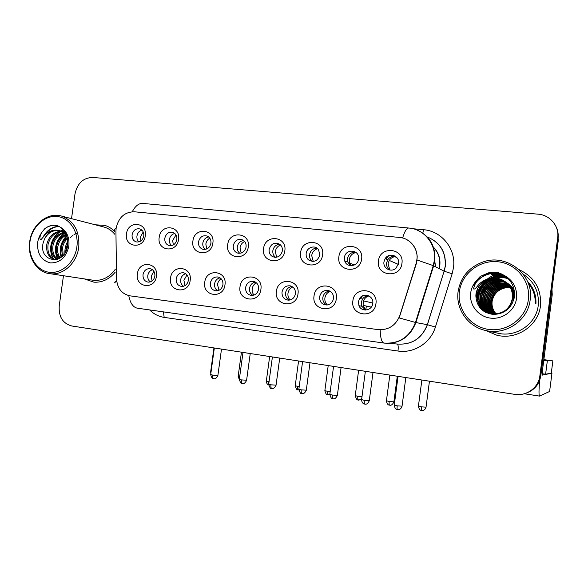 <?xml version="1.0" encoding="UTF-8"?>
<svg xmlns="http://www.w3.org/2000/svg" width="588" height="588" viewBox="0 0 588 588"><rect width="100%" height="100%" fill="white"/><g stroke="black" fill="none" stroke-linecap="round" stroke-linejoin="round"><path stroke-width="0.88" d="M190.174 280.447C188.638 294.72 168.087 291.979 170.557 277.984C171.975 263.872 192.555 266.283 190.174 280.447M176.172 278.8C175.981 283.107 177.767 285.65 181.538 286.437C185.198 286.378 187.484 284.342 188.388 280.336C188.601 276.257 186.955 273.729 183.449 272.759C179.583 272.575 177.157 274.589 176.172 278.8M224.976 284.812C223.44 299.314 202.243 296.484 204.742 282.277C206.167 267.937 227.394 270.429 224.976 284.812M210.35 283.093C210.166 287.495 212.04 290.09 215.965 290.869C219.714 290.781 222.044 288.715 222.948 284.673C223.161 280.564 221.478 277.999 217.898 276.977C213.885 276.742 211.371 278.786 210.35 283.093M260.903 289.318C259.359 304.055 237.471 301.137 240.014 286.701C241.44 272.134 263.351 274.706 260.903 289.318M245.608 287.517C245.446 292.045 247.416 294.684 251.532 295.441C255.354 295.301 257.713 293.206 258.61 289.149C258.83 285.033 257.125 282.431 253.494 281.336C249.305 281.02 246.673 283.085 245.608 287.517M297.991 293.971C296.448 308.95 273.846 305.936 276.426 291.266C277.845 276.463 300.475 279.116 297.991 293.971M282.005 292.089C281.873 296.808 283.989 299.498 288.377 300.159C292.207 299.909 294.559 297.778 295.433 293.772C295.654 289.715 293.971 287.084 290.369 285.871C285.937 285.386 283.144 287.459 282.005 292.089M336.314 298.777C334.763 314.014 311.412 310.89 314.029 295.984C315.455 280.932 338.828 283.681 336.314 298.777M319.585 296.8C319.563 302.048 322.048 304.775 327.053 304.988C330.581 304.378 332.72 302.225 333.462 298.542C333.719 294.875 332.271 292.287 329.111 290.781C324.164 289.649 320.989 291.655 319.585 296.8M375.93 303.746C374.372 319.24 350.228 316.013 352.888 300.858C354.307 285.555 378.481 288.392 375.93 303.746M358.423 301.673L358.959 305.686C361.436 312.412 372.13 310.743 372.763 303.474C374.108 295.977 363.487 291.942 359.635 298.432L358.423 301.673M156.43 276.213C154.901 290.266 134.975 287.606 137.401 273.824C138.827 259.925 158.782 262.27 156.43 276.213M143.024 274.64C142.825 278.859 144.538 281.358 148.176 282.152C151.748 282.1 153.982 280.094 154.872 276.132C155.092 272.09 153.49 269.605 150.065 268.672C146.331 268.525 143.987 270.517 143.024 274.64M178.546 239.412C177.025 253.546 156.753 251.201 159.201 237.339C160.62 223.366 180.913 225.38 178.546 239.412M164.802 238.258C164.537 241.889 165.912 244.307 168.925 245.497C173.041 246.107 175.68 244.13 176.848 239.551C177.113 236.104 175.856 233.737 173.078 232.436C168.815 231.562 166.059 233.502 164.802 238.258M212.863 243.101C211.335 257.448 190.431 255.038 192.915 240.955C194.334 226.77 215.259 228.85 212.863 243.101M198.501 241.881C198.237 245.461 199.597 247.893 202.566 249.172C206.895 249.966 209.681 247.982 210.93 243.219C211.202 239.875 209.997 237.501 207.314 236.104C202.809 234.965 199.876 236.891 198.501 241.881M248.276 246.901C246.739 261.484 225.167 258.999 227.688 244.689C229.107 230.275 250.701 232.422 248.276 246.901M233.267 245.622C232.995 249.077 234.289 251.51 237.14 252.913C241.727 253.987 244.711 252.017 246.085 247.004C246.365 243.851 245.269 241.514 242.793 239.992C237.993 238.427 234.818 240.301 233.267 245.622M284.827 250.833C283.291 265.651 261.021 263.079 263.571 248.548C264.997 233.899 287.289 236.119 284.827 250.833M269.142 249.481C268.863 252.678 269.995 255.06 272.553 256.618C277.499 258.228 280.777 256.324 282.372 250.907C282.652 248.121 281.77 245.909 279.734 244.27C274.559 241.889 271.024 243.623 269.142 249.481M322.584 254.883C321.033 269.951 298.035 267.297 300.63 252.531C302.048 237.64 325.076 239.933 322.584 254.883M306.179 253.465C305.9 256.067 306.679 258.213 308.516 259.896C313.933 262.792 317.711 261.138 319.843 254.935L318.512 249.591C315.153 244.615 306.738 247.291 306.179 253.465M361.598 259.08C360.047 274.398 336.27 271.649 338.901 256.64C340.32 241.506 364.126 243.873 361.598 259.08M344.428 257.581L344.693 260.807C346.53 268.047 357.886 266.695 358.555 259.102L358.614 258.301C359.224 249.283 345.244 248.636 344.428 257.581M401.935 263.409C400.377 278.991 375.791 276.154 378.466 260.888C379.885 245.497 404.493 247.945 401.935 263.409M383.964 261.836C382.795 268.304 391.152 272.832 395.952 268.268L398.568 263.402C399.936 255.795 388.984 251.965 385.14 258.639L383.964 261.836M145.265 235.839C143.751 249.753 124.09 247.482 126.501 233.826C127.912 220.066 147.603 222.021 145.265 235.839M132.102 234.744C131.844 238.397 133.219 240.786 136.225 241.903C140.164 242.396 142.686 240.426 143.795 236.001C144.053 232.495 142.774 230.136 139.959 228.93C135.901 228.225 133.285 230.165 132.102 234.744M183.434 286.282C181.325 284.717 180.406 282.497 180.685 279.631C181.28 276.507 182.964 274.53 185.757 273.714M217.611 290.759C215.311 289.193 214.297 286.9 214.576 283.886C215.223 280.586 217.046 278.572 220.059 277.837M252.862 295.374C250.363 293.802 249.253 291.435 249.532 288.282C250.231 284.79 252.201 282.732 255.449 282.1M289.23 300.123C286.532 298.55 285.327 296.109 285.599 292.809C286.356 289.127 288.488 287.025 292.001 286.51M326.788 305.01C323.878 303.437 322.562 300.931 322.834 297.491C323.657 293.588 325.972 291.457 329.758 291.082M365.567 310.052L361.826 306.282L361.289 302.32L362.495 299.108C364.06 296.896 366.17 295.801 368.808 295.823M150.285 281.924C148.36 280.366 147.529 278.227 147.808 275.5C148.352 272.545 149.918 270.62 152.49 269.73M171.556 245.608C169.844 244.057 169.123 242.021 169.395 239.492C170.035 236.207 171.836 234.2 174.783 233.473M205.19 249.415C203.338 247.842 202.544 245.733 202.823 243.101C203.529 239.61 205.477 237.559 208.681 236.949M239.86 253.325C237.868 251.73 237.008 249.562 237.287 246.82C238.066 243.116 240.183 241.029 243.653 240.558M275.618 257.338C273.486 255.721 272.567 253.494 272.847 250.657C273.699 246.71 276.007 244.593 279.77 244.292M312.493 261.462L311.853 260.976C310.038 259.308 309.266 257.191 309.538 254.611C310.493 250.414 313.014 248.268 317.094 248.18M350.529 265.688L347.684 261.895L347.427 258.705C348.5 254.2 351.264 252.046 355.703 252.237M389.77 270.017C387.36 268.312 386.294 265.945 386.573 262.924L387.735 259.771C389.748 256.971 392.402 255.876 395.695 256.478M138.915 241.903C137.342 240.382 136.688 238.405 136.953 235.994C137.548 232.892 139.202 230.937 141.914 230.114M115.932 231.334L116.13 228.188C118.563 217.42 124.627 211.952 134.307 211.776L399.539 237.449C411.519 238.243 420.155 251.583 416.128 263.387L399.891 315.374C395.871 325.502 388.602 330.258 378.084 329.618L129.941 295.837C121.723 293.985 117.262 288.311 116.542 278.815L115.932 231.334M435.605 266.805L434.745 261.035M434.598 260.594L434.378 259.999M432.717 268.804L432.349 268.562M84.246 278.881L93.933 282.174C102.194 282.644 109.309 279.285 115.285 272.09C109.309 279.285 102.194 282.644 93.933 282.174L84.246 278.881M485.894 330.552L496.713 335.16C516.249 340.452 538.41 325.84 540.497 305.731C541.555 288.943 534.426 276.919 519.101 269.664C534.426 276.919 541.555 288.943 540.497 305.731C538.41 325.84 516.249 340.452 496.713 335.16L485.894 330.552M407.065 239.786C413.327 243.535 416.708 249.231 417.215 256.875L416.363 263.505L399.171 317.91L415.885 322.562C410.012 337.262 399.443 344.112 384.155 343.098L383.89 343.054C381.656 342.26 380.414 337.85 380.164 329.802M477.53 298.763C478.485 292.038 481.469 286.305 486.489 281.564M488.43 279.917L490.017 278.771M490.421 278.506L498.734 274.78L501.843 274.104M535.198 303.379C535.514 295.779 533.206 289.075 528.267 283.269C533.206 289.075 535.514 295.779 535.198 303.379M505.085 276.066L501.557 276.801L498.911 274.912L502.079 274.221L498.911 274.912L498.183 274.39L501.101 273.743L498.183 274.39L488.569 279.006L498.183 274.39L498.734 274.78M488.136 279.329L485.004 282.056L488.136 279.329M483.52 283.659C480.558 287.157 478.529 291.104 477.441 295.499C478.529 291.104 480.558 287.157 483.52 283.659M63.475 275.728L59.226 305.907C58.594 316.792 62.769 323.481 71.758 325.98L514.596 394.342C526.444 396.437 538.601 387.661 539.857 375.901L540.343 375.805C538.909 384.214 534.176 389.991 526.142 393.137C534.176 389.991 538.909 384.214 540.343 375.805L558.063 238.5C558.563 234.414 557.924 230.525 556.152 226.85M114.77 231.584C111.918 228.592 108.611 226.527 104.848 225.388L95.307 224.792L104.848 225.388C108.611 226.527 111.918 228.592 114.77 231.584M539.857 375.901L557.689 237.743C559.445 226.123 549.92 214.87 537.947 214.15L92.625 177.451C83.275 177.767 77.403 183.236 75.014 193.842L71.516 218.648M498.911 274.912L490.98 278.396L498.911 274.912M490.59 278.639L488.283 280.307L490.59 278.639M487.312 281.115L482.969 285.841L487.312 281.115M478.867 293.853L477.735 298.858L478.867 293.853M540.82 375.703L558.431 239.25L558.063 238.5L540.343 375.805L540.82 375.703C539.402 384.06 534.698 389.807 526.708 392.931M143.207 231.929L140.466 236.979L140.914 240.948M153.858 271.23L151.256 276.147L152.094 280.99M175.988 234.957L172.666 240.463L173.335 244.939M209.776 238.147C207.593 239.441 206.278 241.411 205.844 244.057L206.741 248.974M244.615 241.499C242.072 242.734 240.543 244.821 240.044 247.754L241.176 253.068M237.162 252.921L238.412 253.266M280.564 245.005C277.639 246.144 275.89 248.334 275.309 251.568L276.669 257.221M187.006 274.912L183.89 280.255L185.029 285.606M221.161 278.763C219.14 280.072 217.928 281.975 217.523 284.482L218.979 290.303M256.39 282.791C254.053 284.063 252.656 286.084 252.201 288.84C251.921 291.236 252.517 293.316 253.987 295.08M539.681 380.333C538.828 390.131 538.784 395.386 539.549 396.091L549.604 391.468L551.963 373.167L542.386 375.115L542.753 368.198L552.228 294.75L551.382 293.904M551.963 373.167L551.301 373.02M481.425 297.094L480.83 300.203M551.985 289.193L552.228 294.75M114.8 234.274C111.889 230.716 108.361 228.328 104.216 227.1L103.091 226.806M78.726 247.408C79.865 231.429 74.191 221 61.703 216.112C47.79 211.651 31.745 224.697 29.709 241.705C27.195 257.375 37.117 272.869 50.619 273.78C63.438 275.287 76.815 262.887 78.726 247.408M76.844 247.122C79.064 232.003 69.649 217.641 57.073 216.494C44.526 215.12 31.958 226.931 29.959 241.668C27.776 256.383 36.654 270.723 49.194 272.273C61.703 274.045 74.816 262.255 76.844 247.122M60.968 231.231L58.851 230.474C52.545 229.526 47.753 232.407 44.468 239.125L43.042 243.373C38.837 262.748 64.945 265.754 67.51 246.063C68.502 237.883 66.165 231.621 60.505 227.269L57.014 225.432C52.611 224.653 48.488 225.785 44.651 228.813L41.917 232.334C40.653 234.524 38.61 239.206 40.962 239.684L45.614 234.34C49.943 230.489 54.655 229.291 59.755 230.739L60.968 231.231C63.644 232.495 65.738 234.612 67.252 237.589M65.878 251.208L66.179 248.062L67.796 243.469M62.357 256.206L61.468 247.107C62.24 243.256 64.151 240.044 67.201 237.486M63.137 255.39L62.651 247.35C63.313 243.969 64.915 241.036 67.458 238.544M59.513 258.382C56.793 255.074 55.845 250.988 56.668 246.137C57.889 240.801 60.777 236.964 65.341 234.634M60.189 257.963C57.867 254.685 57.095 250.819 57.881 246.379C58.969 241.411 61.622 237.699 65.827 235.251M57.021 259.484C52.611 256.464 50.869 251.686 51.795 245.145C53.471 238.449 57.293 234.281 63.269 232.635M57.609 259.286C53.648 256.14 52.119 251.51 53.023 245.394C54.588 239.029 58.175 234.921 63.798 233.069C55.463 240.654 53.405 249.393 57.624 259.279M55.566 259.837L55.551 259.837C48.797 258.029 45.886 252.803 46.834 244.145C48.966 236.163 53.699 231.87 61.027 231.26M55.647 259.822C49.642 257.515 47.121 252.37 48.084 244.395C50.098 236.736 54.603 232.451 61.6 231.547M63.945 232.51L65.18 232.392M64.489 232.907L65.386 232.752M61.667 231.282L64.923 231.973M62.255 231.54L64.151 231.716M63.622 231.576L64.856 231.863M44.468 239.125C47.959 232.723 52.898 229.879 59.278 230.592M58.984 230.503L66.268 234.575M91.677 280.006L93.977 280.358C102.452 280.836 109.537 277.176 115.248 269.377M43.056 237.052C46.893 230.18 52.207 226.601 59.013 226.329M52.817 258.5C48.51 248.467 50.597 239.603 59.094 231.922M60.013 231.29L60.461 231.011M60.623 230.915L63.195 229.673M61.152 257.272C58.94 249.437 60.667 242.352 66.348 236.009M64.908 252.994C64.709 248.9 65.672 244.983 67.782 241.227M70.266 237.817L71.111 236.935M71.707 236.376L73.008 235.303M73.985 234.619L74.617 234.23M74.735 234.156L77.609 232.826M44.651 228.813C48.4 225.968 52.589 224.859 57.205 225.498M45.085 234.832C48.848 229.548 53.582 226.762 59.285 226.483M53.662 259.021C48.591 250.642 51.56 237.456 60.219 231.687M61.159 231.091L63.438 229.952M58.072 259.102C54.089 249.422 56.117 240.852 64.158 233.392M61.593 256.905C59.638 249.408 61.321 242.587 66.628 236.45M65.466 252.017L67.818 242.344M485.769 330.522C505.695 335.535 528.024 320.453 530.163 299.939C534.264 275.015 507.054 253.443 483.468 261.814C469.128 266.981 460.683 276.897 458.111 291.552C455.509 308.972 467.975 326.84 485.769 330.522L497.779 333.19C515.985 337.762 536.3 324.084 538.24 305.459C539.358 292.177 534.367 281.77 523.276 274.243M491.23 272.376L487.276 274.552M528.362 299.637C530.89 281.233 516.308 263.453 497.823 261.741C479.374 259.756 461.617 273.773 459.404 291.619C456.927 309.428 470.547 327.156 488.988 329.464C507.393 332.044 526.12 318.079 528.362 299.637M501.38 279.484C498.087 278.146 494.684 277.771 491.171 278.359C484.953 279.623 480.447 283.048 477.647 288.627L475.854 295.911C476.603 306.613 482.425 312.794 493.295 314.462C504.239 314.073 511.207 308.59 514.199 298.028C515.478 288.105 511.876 280.417 503.387 274.956L498.176 272.619L488.753 272.773L480.242 276.404L476.42 280.616L473.413 288.848C475.545 290.274 477.97 284.254 481.124 282.424C487.298 277.845 494.052 276.867 501.38 279.484C509.186 283.262 512.876 289.487 512.442 298.153C510.112 308.59 503.622 313.845 492.972 313.911C482.02 311.787 476.758 305.245 477.191 294.309C478.948 286.055 484.012 280.998 492.384 279.146C497.139 278.462 501.476 279.344 505.415 281.799M495.963 313.918C492.619 310.192 491.252 305.936 491.855 301.144C493.42 293.743 497.962 289.222 505.496 287.583L510.362 287.51M496.132 313.896C492.884 310.199 491.553 305.995 492.149 301.284C493.714 293.904 498.249 289.392 505.761 287.752L510.443 287.657M495.272 313.955C491.568 310.163 490.032 305.701 490.649 300.578C492.23 293.111 496.816 288.546 504.416 286.885L510.024 286.922M495.449 313.948C491.833 310.17 490.333 305.76 490.951 300.725C492.531 293.272 497.103 288.723 504.688 287.062L510.112 287.069M494.589 313.977C490.51 310.126 488.79 305.466 489.422 300.012C491.017 292.471 495.647 287.863 503.321 286.18L509.664 286.341M494.758 313.97C490.774 310.133 489.098 305.525 489.73 300.152C491.318 292.633 495.941 288.032 503.593 286.356L509.752 286.488M493.905 313.963C489.436 310.082 487.525 305.231 488.165 299.424C489.782 291.81 494.457 287.157 502.196 285.459L509.281 285.783M494.074 313.97C489.708 310.089 487.842 305.29 488.481 299.571C490.091 291.979 494.758 287.334 502.483 285.643L509.377 285.922M493.222 313.933C488.356 310.03 486.247 304.996 486.886 298.829C488.518 291.141 493.244 286.437 501.057 284.724L508.877 285.239M493.391 313.941C488.628 310.045 486.57 305.054 487.209 298.976C488.834 291.31 493.545 286.621 501.344 284.908L508.98 285.371M492.531 313.867C487.261 309.972 484.946 304.753 485.585 298.219C487.231 290.457 492.002 285.709 499.896 283.975L508.451 284.702M492.707 313.889C487.533 309.986 485.269 304.819 485.916 298.373C487.555 290.634 492.31 285.893 500.182 284.166L508.561 284.835M491.847 313.779C486.144 309.898 483.615 304.503 484.255 297.601C485.923 289.759 490.737 284.967 498.705 283.21L508.003 284.18M492.016 313.801C486.423 309.913 483.946 304.569 484.593 297.756C486.254 289.935 491.053 285.151 499.006 283.401L508.12 284.313M491.164 313.661C485.012 309.81 482.256 304.246 482.902 296.969C484.585 289.046 489.444 284.202 497.492 282.431L507.532 283.673M491.333 313.698C485.298 309.832 482.601 304.312 483.24 297.131C484.916 289.23 489.767 284.394 497.801 282.63L507.65 283.798M490.473 313.522C483.858 309.707 480.874 303.981 481.521 296.323C483.218 288.326 488.128 283.423 496.257 281.637C500.028 281.064 503.622 281.579 507.04 283.188M490.649 313.558C484.152 309.736 481.219 304.047 481.866 296.484C483.564 288.51 488.459 283.622 496.566 281.836C500.263 281.27 503.798 281.762 507.165 283.306M489.782 313.345C482.689 309.604 479.463 303.709 480.102 295.668C481.822 287.583 486.783 282.637 494.993 280.821C499.08 280.211 502.924 280.836 506.525 282.71M489.958 313.389C482.983 309.626 479.823 303.776 480.462 295.83C482.175 287.767 487.121 282.835 495.309 281.027C499.315 280.425 503.1 281.027 506.658 282.828M477.647 288.627C480.675 282.982 485.254 279.609 491.377 278.499C503.174 276.235 514.338 286.915 512.721 298.314C510.399 308.729 503.923 313.97 493.31 314.036C482.38 311.912 477.133 305.392 477.559 294.478C479.308 286.246 484.365 281.204 492.715 279.359C497.382 278.683 501.66 279.535 505.555 281.909C511.413 286.047 514.081 291.685 513.567 298.814L512.486 303.114M495.559 314.462L494.295 314.396C483.446 312.287 478.235 305.819 478.661 294.992C480.396 286.826 485.409 281.828 493.7 279.991C498.117 279.344 502.203 280.094 505.981 282.247M505.709 282.005C511.641 286.128 514.353 291.788 513.846 298.976L513.655 300.196M489.267 313.198C481.8 309.516 478.389 303.504 479.029 295.161C480.756 287.017 485.761 282.027 494.03 280.197C498.352 279.565 502.387 280.285 506.121 282.358L506.606 282.622M510.56 287.539L511.134 287.628M511.317 287.664L511.869 287.775M512.045 287.819L512.567 287.951M512.743 287.995L513.243 288.142M513.405 288.201L513.802 288.333M510.641 287.686L511.215 287.775M511.406 287.804L511.957 287.914M512.133 287.951L512.663 288.076M512.832 288.127L513.339 288.267M510.215 286.951L510.774 287.069M510.957 287.106L511.494 287.238M511.67 287.289L512.185 287.436M512.354 287.495L512.846 287.657M513.008 287.716L513.478 287.899M510.303 287.098L510.869 287.209M511.053 287.245L511.589 287.37M511.766 287.422L512.28 287.569M512.449 287.62L512.949 287.782M513.111 287.833L513.581 288.017M509.847 286.385L510.399 286.518M510.575 286.569L511.104 286.716M511.273 286.775L511.78 286.944M511.942 287.003L512.427 287.187M509.943 286.525L510.494 286.657M510.678 286.701L511.207 286.848M511.376 286.9L511.883 287.069M512.045 287.12L512.538 287.304M512.692 287.363L513.155 287.561M509.465 285.834L510.002 285.988M510.178 286.04L510.693 286.209M509.561 285.966L510.105 286.121M510.281 286.172L510.796 286.334M510.965 286.393L511.464 286.576M509.054 285.29L509.583 285.467M509.759 285.525L510.259 285.717M509.164 285.423L509.693 285.592M509.862 285.65L510.369 285.834M508.627 284.761L509.142 284.959M508.738 284.893L509.259 285.084M509.428 285.151L509.921 285.349M508.179 284.254L508.686 284.46M508.848 284.533L509.333 284.761M509.495 284.842L509.958 285.077M510.105 285.158L510.553 285.415M508.289 284.379L508.804 284.585M508.965 284.658L509.451 284.879M509.612 284.952L510.083 285.187M507.701 283.754L508.201 283.982M508.363 284.063L508.833 284.305M508.988 284.386L509.443 284.643M507.826 283.872L508.319 284.1M508.488 284.18L508.965 284.416M509.12 284.496L509.575 284.754M509.722 284.842L510.163 285.106M507.209 283.262L507.694 283.512M507.848 283.6L508.311 283.864M508.466 283.953L508.914 284.224M507.334 283.387L507.819 283.629M507.981 283.71L508.444 283.975M508.598 284.063L509.046 284.327M506.687 282.791L507.157 283.063M506.819 282.909L507.767 283.431M507.451 283.262L507.907 283.541M508.054 283.636L508.495 283.923M506.275 282.453L506.746 282.732C510.95 285.503 513.552 289.472 514.566 294.625M506.9 282.828C510.729 285.29 513.287 288.833 514.566 293.471M491.45 301.468C491.833 297.646 493.31 294.272 495.882 291.354M474.215 284.776C478.066 278.786 483.343 275.074 490.039 273.641C494.008 272.839 497.977 273.008 501.939 274.155M504.159 275.441C499.991 274.067 495.787 273.81 491.553 274.662L491.384 274.552C495.61 273.699 499.8 273.957 503.96 275.316M505.511 276.382C501.344 274.971 497.125 274.699 492.862 275.551L492.7 275.441C496.963 274.589 501.189 274.861 505.364 276.272M506.569 277.205C502.468 275.846 498.33 275.581 494.155 276.419L493.993 276.316C498.183 275.471 502.336 275.735 506.444 277.11M478.081 292.096L481.557 285.658M485.188 281.939L490.598 278.639M492.112 278.043L495.258 277.168C499.308 276.353 503.335 276.588 507.334 277.874M480.102 291.178L481.917 287.819M486.107 283.071L491.649 279.565M492.487 279.204L495.838 278.146M496.051 278.102L496.5 278.006C500.373 277.227 504.239 277.418 508.083 278.587M483.88 311.339L483.101 309.847M482.954 309.545L482.439 308.296M482.233 307.722L481.543 305.253M481.322 304.025L481.41 297.234M487.834 285.371L493.685 281.365M494.883 280.836L498.903 279.623M485.475 312.287L484.806 311.118M484.718 310.949L484.38 310.258M484.24 309.95L483.718 308.678M483.512 308.097L482.836 305.576M482.623 304.327L482.866 297.212M488.635 286.569L494.662 282.247M495.882 281.696L500.065 280.417M480.242 276.404L488.834 272.832L498.837 272.839M473.877 285.805C477.676 279.307 483.123 275.294 490.208 273.758C494.229 272.942 498.242 273.126 502.248 274.317M477.485 295.095C478.331 290.715 480.433 286.826 483.792 283.431M486.541 281.13L491.333 278.506M492.693 277.999L495.412 277.271C499.447 276.463 503.453 276.691 507.429 277.962M479.044 295.036C479.918 291.214 481.77 287.782 484.615 284.732M487.503 282.189L492.391 279.41M492.641 279.307L496.272 278.19M496.448 278.146L496.647 278.109C500.506 277.33 504.342 277.521 508.172 278.675M480.624 294.882L485.372 286.106M484.093 311.478L483.321 310.03M483.189 309.751L482.697 308.597M482.498 308.068L481.822 305.811M481.594 304.716L481.351 299.02M482.256 294.588L486.033 287.591M489.334 284.298L494.435 281.189M495.118 280.902L499.05 279.726M485.659 312.382L485.004 311.243M484.924 311.089L484.608 310.449M484.468 310.163L483.975 308.979M483.777 308.443L483.108 306.142M482.888 305.025L482.733 299.123M484.012 293.993L486.519 289.355M490.201 285.356L495.427 282.056M496.323 281.674L500.212 280.513M543.746 360.488L552.867 360.885L543.856 359.635M542.254 373.74L545.605 374.225L551.294 373.086L552.867 360.885M547.318 360.981L545.605 374.225M317.696 248.673C314.359 249.672 312.36 251.951 311.691 255.508L313.264 261.447M356.387 252.803L355.799 252.561C352.168 253.457 349.985 255.795 349.257 259.573L349.581 263.174L350.985 265.725M344.899 261.388L344.869 260.874M345.582 261.131L345.876 263.093M396.929 257.64L394.783 256.647C392.431 257.118 390.586 258.375 389.249 260.425L388.051 263.769L389.866 270.032M388.749 255.64L385.89 258.963M292.736 286.988C290.075 288.208 288.48 290.325 287.966 293.339C287.679 295.933 288.392 298.138 290.097 299.968M330.25 291.369C327.251 292.508 325.465 294.713 324.885 297.976C324.591 300.755 325.414 303.077 327.347 304.951M365.905 309.288L366.339 306.069M359.805 298.469L360.268 297.609M368.999 295.926C366.383 296.661 364.545 298.322 363.48 300.887L363.068 305.363L365.78 310.045M362.428 295.911L360.51 298.638M359.488 305.797L359.849 307.23M378.084 329.618L378.657 329.692M439.045 268.562L439.596 265.732C440.368 258.602 438.339 252.495 433.532 247.408M413.07 228.739L423.514 229.71L422.794 233.296M423.514 229.71C441.764 230.959 456.317 249.114 453.466 267.783L452.135 273.788L435.407 327.046C430.666 342.973 413.82 353.594 397.988 351.036L164.177 317.388C158.613 316.535 153.777 314.051 149.675 309.935M417.098 260.006L433.268 265.622L444.124 271.156L445.19 266.335C446.064 252.134 440.111 242.352 427.329 236.986C440.228 242.337 446.219 252.134 445.3 266.386L444.219 271.2L452.135 273.788M114.763 230.937C113.484 230.106 113.925 229.298 116.093 228.497M416.951 230.011C429.813 235.898 435.759 246.129 434.789 260.697L433.657 265.813L415.885 322.562L427.329 324.679L444.124 271.156L427.432 324.694L435.407 327.046M402.611 238C404.72 231.106 406.822 227.784 408.91 228.041C424.235 229.07 436.531 244.527 434.326 260.477L433.268 265.622L415.459 322.481C409.586 337.189 399.061 344.046 383.89 343.054L137.166 308.163C132.976 307.142 130.176 302.967 128.765 295.624M115.417 282.894C114.146 282.38 114.579 281.858 116.725 281.321M408.535 228.004L143.105 203.448C139.033 203.014 135.424 205.778 132.278 211.731M557.689 237.743L558.063 238.5M388.036 343.37L397.267 344.031C411.762 344.994 421.787 338.541 427.329 324.679L427.432 324.694C421.89 338.563 411.85 345.009 397.326 344.039C398.223 344.649 398.444 346.986 397.988 351.036M163.42 311.875L164.177 317.388M211.041 372.006L210.673 371.77L213.936 347.927M213.789 378.723L213.613 378.709C212.79 378.356 212.474 377.158 212.68 375.1L210.702 374.519L214.333 347.986M217.891 375.445L212.68 375.1M239.676 376.79L238.169 376.298L241.455 352.175M268.679 384.493L268.503 381.568L266.349 380.95L269.657 356.526M269.061 381.656L268.503 381.568M298.307 389.932L298.175 389.925C297.528 389.601 297.315 388.418 297.535 386.367L295.235 385.713L298.572 360.995M299.211 386.61L297.535 386.367M327.972 394.879L327.854 394.879C327.266 394.563 327.082 393.372 327.303 391.292L324.863 390.594L328.214 365.567M330.177 391.674L327.303 391.292M242.454 383.545L242.293 383.53C241.521 383.185 241.242 381.972 241.447 379.899L239.338 379.275L242.998 352.41M246.6 380.23L241.447 379.899M271.869 388.492L271.722 388.477C271.002 388.139 270.752 386.919 270.972 384.817L268.716 384.155L272.406 356.953M276.059 385.14L270.972 384.817M302.063 393.57L301.923 393.563C301.262 393.232 301.049 391.998 301.276 389.866L298.873 389.16L302.585 361.613M306.304 390.182L301.276 389.866M551.456 293.331L552.25 294.132M41.917 232.334C39.653 235.31 38.227 238.721 37.661 242.565C37.044 253.773 41.329 260.558 50.517 262.924C60.116 262.924 66.224 257.346 68.847 246.188C69.649 237.464 66.87 231.157 60.505 227.269M504.996 276.007L501.468 276.735L498.279 274.456L488.9 278.903M481.521 296.315L480.734 300.159M501.226 273.802L498.279 274.456M488.466 279.212L485.475 281.755M484.093 283.188C480.719 286.981 478.492 291.317 477.397 296.205M476.42 280.616C473.244 284.166 471.333 288.274 470.687 292.934C469.033 304.849 478.198 316.645 490.473 318.115C502.718 319.762 515.066 310.464 516.558 298.27C517.3 287.635 512.905 279.866 503.387 274.956M535.918 303.871C536.374 295.161 533.566 287.657 527.487 281.358M499.932 273.244C495.265 274.228 491.068 276.162 487.334 279.05M485.776 280.344L481.403 285.209M477.441 292.934L476.177 298.403M358.408 399.965L358.298 399.958C357.776 399.656 357.622 398.451 357.857 396.349L355.248 395.606L358.629 370.264M361.98 396.812L357.857 396.349M389.646 405.176L389.55 405.176C389.087 404.875 388.977 403.662 389.212 401.53L386.426 400.751L389.837 375.078M393.894 401.832L389.212 401.53M421.714 410.527L421.633 410.527C421.236 410.24 421.162 409.013 421.405 406.859L418.435 406.029L421.868 380.024M426.035 407.153L421.405 406.859M333.065 398.782L332.933 398.774C332.338 398.451 332.154 397.209 332.389 395.048L329.824 394.305L333.565 366.397M337.358 395.356L332.389 395.048M364.898 404.132L364.788 404.132C364.259 403.816 364.112 402.567 364.354 400.377L361.605 399.583L365.376 371.307M369.264 400.678L364.354 400.377M397.613 409.638L397.517 409.638C397.054 409.329 396.944 408.072 397.194 405.852L394.261 405.007L398.054 376.349M402.052 406.146L397.194 405.852M361.826 306.282L358.959 305.686M169.351 245.608L168.925 245.497M203.294 249.371L202.566 249.172M274.89 257.316L272.553 256.618M311.853 260.976L308.516 259.896M347.684 261.895L344.693 260.807M387.735 259.771L385.14 258.639M362.495 299.108L359.635 298.432M433.452 247.166C438.501 252.296 440.618 258.514 439.78 265.82L439.199 268.642M210.658 371.881L210.835 373.542M210.68 374.644C211.739 377.827 212.533 379.135 213.069 378.569L214.142 378.76C213.76 378.554 215.789 379.841 217.876 375.57L221.5 349.096M238.155 376.416L239.301 379.554M266.327 381.068C266.474 384.648 269.098 385.155 268.672 384.949M295.22 385.838C296.293 389.043 297.08 390.358 297.594 389.77L298.829 389.969M324.841 390.726C325.928 393.975 326.737 395.312 327.251 394.717L329.78 394.666M239.323 379.407C240.389 382.634 241.19 383.964 241.734 383.383L242.815 383.582C242.425 383.376 244.468 384.684 246.585 380.363L250.238 353.528M268.701 384.295C269.782 387.565 270.59 388.911 271.141 388.33L272.229 388.528C271.84 388.323 273.905 389.653 276.044 385.28L279.726 358.085M298.851 389.307C299.946 392.63 300.769 393.997 301.321 393.401L302.43 393.607C302.026 393.394 304.121 394.754 306.282 390.322L309.994 362.759M539.549 396.091L524.305 393.754M104.216 227.1L61.703 216.112M58.851 230.474L59.755 230.739M93.977 280.358L50.619 273.78M475.854 295.911L476.001 293.765C477.64 285.415 482.697 280.278 491.171 278.359L491.377 278.499M355.226 395.746C356.335 399.039 357.159 400.391 357.702 399.803L358.298 399.958C359.334 399.296 356.806 401.53 361.73 398.664M386.412 400.891C387.286 405.713 389.499 404.934 389.094 405.066L390.028 405.22C389.616 405 391.726 406.374 393.879 401.971L397.29 376.232M349.581 263.174L354.468 264.938M418.421 406.168C419.317 411.063 421.559 410.277 421.162 410.417L422.287 410.578C421.824 410.696 424.837 410.887 426.021 407.3L429.46 381.2M389.249 260.425L398.37 264.394M329.802 394.452C330.919 397.819 331.75 399.208 332.308 398.613L333.447 398.826C333.058 398.605 335.131 399.994 337.343 395.511L341.084 367.559M361.591 399.737C361.804 403.566 364.494 404.154 364.141 403.963L365.295 404.184C364.898 403.956 367 405.375 369.242 400.832L373.012 372.483M394.239 405.161C395.18 410.211 397.415 409.366 397.025 409.52L398.216 409.689C397.76 409.814 400.825 409.976 402.03 406.308L405.83 377.547M363.48 300.887L372.807 303.048M363.068 305.363L371.263 307.12"/></g></svg>
